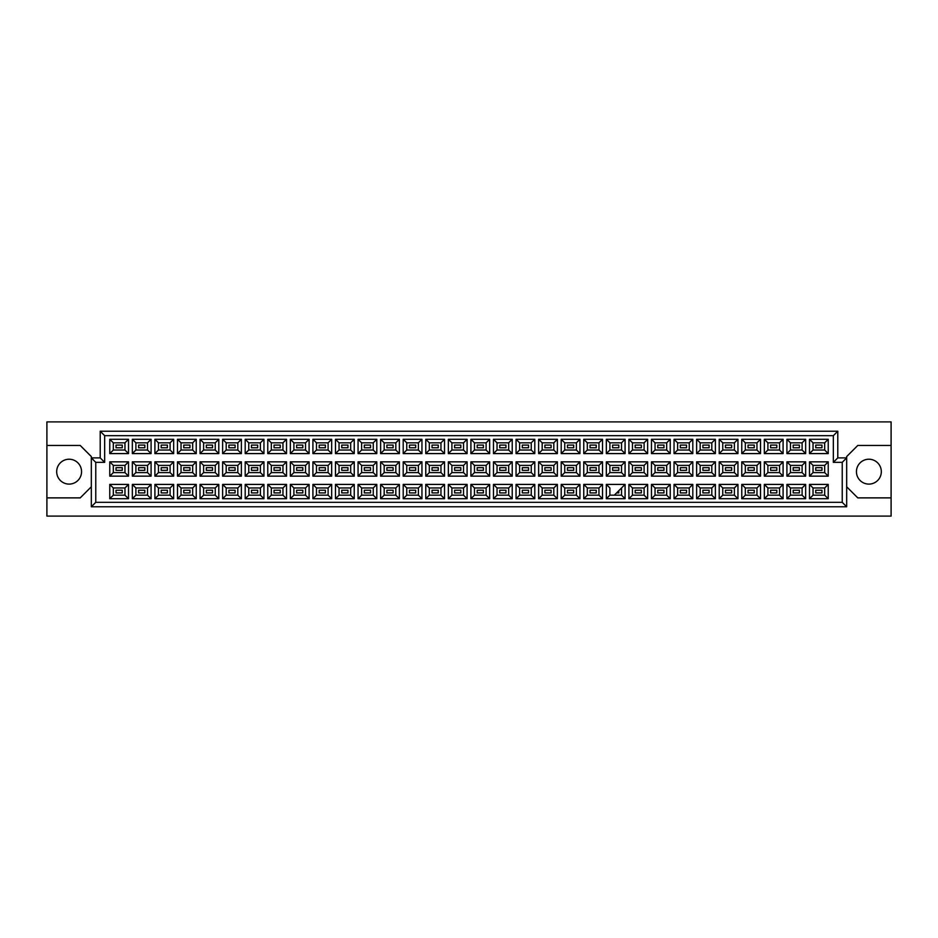 <?xml version="1.0" encoding="UTF-8"?>
<svg xmlns="http://www.w3.org/2000/svg" width="938" height="938" viewBox="0 0 938 938"><rect width="100%" height="100%" fill="white"/><g stroke="black" fill="none" stroke-linecap="round" stroke-linejoin="round"><path stroke-width="1.41" d="M868.881 459.221A12.44 12.44 0 0 0 856.441 471.662A12.44 12.44 0 0 0 868.881 484.102A12.44 12.44 0 0 0 881.321 471.662A12.44 12.44 0 0 0 868.881 459.221M46.9 497.879L46.9 516.099L891.1 516.099L891.1 421.901L46.9 421.901L46.9 497.879L80.222 497.879L91.326 486.775M846.674 486.775L857.778 497.879L891.1 497.879M69.119 459.221A12.44 12.44 0 0 0 56.679 471.662A12.44 12.44 0 0 0 69.119 484.102A12.44 12.44 0 0 0 81.559 471.662A12.44 12.44 0 0 0 69.119 459.221M891.1 445.456L857.778 445.456L846.674 456.56L846.674 506.766L91.326 506.766L91.326 456.56L80.222 445.456L46.9 445.456M95.77 462.34L91.326 457.896L100.214 457.896L100.214 431.234L837.786 431.234L837.786 457.896L846.674 457.896L842.23 462.34L833.343 462.34L833.343 435.678L104.657 435.678L104.657 462.34L95.77 462.34L95.77 502.322L842.23 502.322L842.23 462.34M821.969 492.907L815.743 492.907L815.743 490.234L821.969 490.234L821.969 492.907L815.743 492.907L815.743 490.234L821.969 490.234L821.969 492.907M821.969 470.337L815.743 470.337L815.743 467.663L821.969 467.663L821.969 470.337M821.969 447.766L815.743 447.766L815.743 445.093L821.969 445.093L821.969 447.766M799.399 492.907L793.173 492.907L793.173 490.234L799.399 490.234L799.399 492.907L793.173 492.907L793.173 490.234L799.399 490.234L799.399 492.907M799.399 470.337L793.173 470.337L793.173 467.663L799.399 467.663L799.399 470.337M799.399 447.766L793.173 447.766L793.173 445.093L799.399 445.093L799.399 447.766M776.816 492.907L770.602 492.907L770.602 490.234L776.816 490.234L776.816 492.907L770.602 492.907L770.602 490.234L776.816 490.234L776.816 492.907M776.816 470.337L770.602 470.337L770.602 467.663L776.816 467.663L776.816 470.337M776.816 447.766L770.602 447.766L770.602 445.093L776.816 445.093L776.816 447.766M754.246 492.907L748.032 492.907L748.032 490.234L754.246 490.234L754.246 492.907L748.032 492.907L748.032 490.234L754.246 490.234L754.246 492.907M754.246 470.337L748.032 470.337L748.032 467.663L754.246 467.663L754.246 470.337M754.246 447.766L748.032 447.766L748.032 445.093L754.246 445.093L754.246 447.766M731.675 492.907L725.461 492.907L725.461 490.234L731.675 490.234L731.675 492.907L725.461 492.907L725.461 490.234L731.675 490.234L731.675 492.907M731.675 470.337L725.461 470.337L725.461 467.663L731.675 467.663L731.675 470.337M731.675 447.766L725.461 447.766L725.461 445.093L731.675 445.093L731.675 447.766M709.105 492.907L702.89 492.907L702.89 490.234L709.105 490.234L709.105 492.907L702.89 492.907L702.89 490.234L709.105 490.234L709.105 492.907M709.105 470.337L702.89 470.337L702.89 467.663L709.105 467.663L709.105 470.337M709.105 447.766L702.89 447.766L702.89 445.093L709.105 445.093L709.105 447.766M686.534 492.907L680.32 492.907L680.32 490.234L686.534 490.234L686.534 492.907L680.32 492.907L680.32 490.234L686.534 490.234L686.534 492.907M686.534 470.337L680.32 470.337L680.32 467.663L686.534 467.663L686.534 470.337M686.534 447.766L680.32 447.766L680.32 445.093L686.534 445.093L686.534 447.766M663.963 492.907L657.749 492.907L657.749 490.234L663.963 490.234L663.963 492.907L657.749 492.907L657.749 490.234L663.963 490.234L663.963 492.907M663.963 470.337L657.749 470.337L657.749 467.663L663.963 467.663L663.963 470.337M663.963 447.766L657.749 447.766L657.749 445.093L663.963 445.093L663.963 447.766M641.393 492.907L635.178 492.907L635.178 490.234L641.393 490.234L641.393 492.907L635.178 492.907L635.178 490.234L641.393 490.234L641.393 492.907M641.393 470.337L635.178 470.337L635.178 467.663L641.393 467.663L641.393 470.337M641.393 447.766L635.178 447.766L635.178 445.093L641.393 445.093L641.393 447.766M618.822 492.907L616.606 492.907L618.822 492.907L618.822 490.68L618.822 492.907M618.822 470.337L612.608 470.337L612.608 467.663L618.822 467.663L618.822 470.337M618.822 447.766L612.608 447.766L612.608 445.093L618.822 445.093L618.822 447.766M596.251 492.907L590.037 492.907L590.037 490.234L596.251 490.234L596.251 492.907L590.037 492.907L590.037 490.234L596.251 490.234L596.251 492.907M596.251 470.337L590.037 470.337L590.037 467.663L596.251 467.663L596.251 470.337M596.251 447.766L590.037 447.766L590.037 445.093L596.251 445.093L596.251 447.766M573.681 492.907L567.455 492.907L567.455 490.234L573.681 490.234L573.681 492.907L567.455 492.907L567.455 490.234L573.681 490.234L573.681 492.907M573.681 470.337L567.455 470.337L567.455 467.663L573.681 467.663L573.681 470.337M573.681 447.766L567.455 447.766L567.455 445.093L573.681 445.093L573.681 447.766M551.11 492.907L544.884 492.907L544.884 490.234L551.11 490.234L551.11 492.907L544.884 492.907L544.884 490.234L551.11 490.234L551.11 492.907M551.11 470.337L544.884 470.337L544.884 467.663L551.11 467.663L551.11 470.337M551.11 447.766L544.884 447.766L544.884 445.093L551.11 445.093L551.11 447.766M528.54 492.907L522.314 492.907L522.314 490.234L528.54 490.234L528.54 492.907L522.314 492.907L522.314 490.234L528.54 490.234L528.54 492.907M528.54 470.337L522.314 470.337L522.314 467.663L528.54 467.663L528.54 470.337M528.54 447.766L522.314 447.766L522.314 445.093L528.54 445.093L528.54 447.766M505.969 492.907L499.743 492.907L499.743 490.234L505.969 490.234L505.969 492.907L499.743 492.907L499.743 490.234L505.969 490.234L505.969 492.907M505.969 470.337L499.743 470.337L499.743 467.663L505.969 467.663L505.969 470.337M505.969 447.766L499.743 447.766L499.743 445.093L505.969 445.093L505.969 447.766M483.398 492.907L477.172 492.907L477.172 490.234L483.398 490.234L483.398 492.907L477.172 492.907L477.172 490.234L483.398 490.234L483.398 492.907M483.398 470.337L477.172 470.337L477.172 467.663L483.398 467.663L483.398 470.337M483.398 447.766L477.172 447.766L477.172 445.093L483.398 445.093L483.398 447.766M460.828 492.907L454.602 492.907L454.602 490.234L460.828 490.234L460.828 492.907L454.602 492.907L454.602 490.234L460.828 490.234L460.828 492.907M460.828 470.337L454.602 470.337L454.602 467.663L460.828 467.663L460.828 470.337M460.828 447.766L454.602 447.766L454.602 445.093L460.828 445.093L460.828 447.766M438.257 492.907L432.031 492.907L432.031 490.234L438.257 490.234L438.257 492.907L432.031 492.907L432.031 490.234L438.257 490.234L438.257 492.907M438.257 470.337L432.031 470.337L432.031 467.663L438.257 467.663L438.257 470.337M438.257 447.766L432.031 447.766L432.031 445.093L438.257 445.093L438.257 447.766M415.686 492.907L409.46 492.907L409.46 490.234L415.686 490.234L415.686 492.907L409.46 492.907L409.46 490.234L415.686 490.234L415.686 492.907M415.686 470.337L409.46 470.337L409.46 467.663L415.686 467.663L415.686 470.337M415.686 447.766L409.46 447.766L409.46 445.093L415.686 445.093L415.686 447.766M393.116 492.907L386.89 492.907L386.89 490.234L393.116 490.234L393.116 492.907L386.89 492.907L386.89 490.234L393.116 490.234L393.116 492.907M393.116 470.337L386.89 470.337L386.89 467.663L393.116 467.663L393.116 470.337M393.116 447.766L386.89 447.766L386.89 445.093L393.116 445.093L393.116 447.766M370.545 492.907L364.319 492.907L364.319 490.234L370.545 490.234L370.545 492.907L364.319 492.907L364.319 490.234L370.545 490.234L370.545 492.907M370.545 470.337L364.319 470.337L364.319 467.663L370.545 467.663L370.545 470.337M370.545 447.766L364.319 447.766L364.319 445.093L370.545 445.093L370.545 447.766M347.963 492.907L341.749 492.907L341.749 490.234L347.963 490.234L347.963 492.907L341.749 492.907L341.749 490.234L347.963 490.234L347.963 492.907M347.963 470.337L341.749 470.337L341.749 467.663L347.963 467.663L347.963 470.337M347.963 447.766L341.749 447.766L341.749 445.093L347.963 445.093L347.963 447.766M325.392 492.907L319.178 492.907L319.178 490.234L325.392 490.234L325.392 492.907L319.178 492.907L319.178 490.234L325.392 490.234L325.392 492.907M325.392 470.337L319.178 470.337L319.178 467.663L325.392 467.663L325.392 470.337M325.392 447.766L319.178 447.766L319.178 445.093L325.392 445.093L325.392 447.766M302.822 492.907L296.607 492.907L296.607 490.234L302.822 490.234L302.822 492.907L296.607 492.907L296.607 490.234L302.822 490.234L302.822 492.907M302.822 470.337L296.607 470.337L296.607 467.663L302.822 467.663L302.822 470.337M302.822 447.766L296.607 447.766L296.607 445.093L302.822 445.093L302.822 447.766M280.251 492.907L274.037 492.907L274.037 490.234L280.251 490.234L280.251 492.907L274.037 492.907L274.037 490.234L280.251 490.234L280.251 492.907M280.251 470.337L274.037 470.337L274.037 467.663L280.251 467.663L280.251 470.337M280.251 447.766L274.037 447.766L274.037 445.093L280.251 445.093L280.251 447.766M257.68 492.907L251.466 492.907L251.466 490.234L257.68 490.234L257.68 492.907L251.466 492.907L251.466 490.234L257.68 490.234L257.68 492.907M257.68 470.337L251.466 470.337L251.466 467.663L257.68 467.663L257.68 470.337M257.68 447.766L251.466 447.766L251.466 445.093L257.68 445.093L257.68 447.766M235.11 492.907L228.895 492.907L228.895 490.234L235.11 490.234L235.11 492.907L228.895 492.907L228.895 490.234L235.11 490.234L235.11 492.907M235.11 470.337L228.895 470.337L228.895 467.663L235.11 467.663L235.11 470.337M235.11 447.766L228.895 447.766L228.895 445.093L235.11 445.093L235.11 447.766M212.539 492.907L206.325 492.907L206.325 490.234L212.539 490.234L212.539 492.907L206.325 492.907L206.325 490.234L212.539 490.234L212.539 492.907M212.539 470.337L206.325 470.337L206.325 467.663L212.539 467.663L212.539 470.337M212.539 447.766L206.325 447.766L206.325 445.093L212.539 445.093L212.539 447.766M189.968 492.907L183.754 492.907L183.754 490.234L189.968 490.234L189.968 492.907L183.754 492.907L183.754 490.234L189.968 490.234L189.968 492.907M189.968 470.337L183.754 470.337L183.754 467.663L189.968 467.663L189.968 470.337M189.968 447.766L183.754 447.766L183.754 445.093L189.968 445.093L189.968 447.766M167.398 492.907L161.184 492.907L161.184 490.234L167.398 490.234L167.398 492.907L161.184 492.907L161.184 490.234L167.398 490.234L167.398 492.907M167.398 470.337L161.184 470.337L161.184 467.663L167.398 467.663L167.398 470.337M167.398 447.766L161.184 447.766L161.184 445.093L167.398 445.093L167.398 447.766M144.827 492.907L138.601 492.907L138.601 490.234L144.827 490.234L144.827 492.907L138.601 492.907L138.601 490.234L144.827 490.234L144.827 492.907M144.827 470.337L138.601 470.337L138.601 467.663L144.827 467.663L144.827 470.337M144.827 447.766L138.601 447.766L138.601 445.093L144.827 445.093L144.827 447.766M122.257 492.907L116.031 492.907L116.031 490.234L122.257 490.234L122.257 492.907L116.031 492.907L116.031 490.234L122.257 490.234L122.257 492.907M122.257 470.337L116.031 470.337L116.031 467.663L122.257 467.663L122.257 470.337M122.257 447.766L116.031 447.766L116.031 445.093L122.257 445.093L122.257 447.766M113.322 442.83L113.322 450.029L124.965 450.029L124.965 442.83L113.322 442.83L109.769 439.277L128.518 439.277L128.518 453.582L124.965 450.029M124.965 442.83L128.518 439.277M828.231 498.723L809.482 498.723L809.482 484.418L828.231 484.418L828.231 498.723L824.678 495.17L824.678 487.971L813.035 487.971L813.035 495.17L824.678 495.17M828.231 476.152L809.482 476.152L809.482 461.848L828.231 461.848L828.231 476.152L824.678 472.6L824.678 465.4L813.035 465.4L813.035 472.6L824.678 472.6M828.231 453.582L809.482 453.582L809.482 439.277L828.231 439.277L828.231 453.582L824.678 450.029L824.678 442.83L813.035 442.83L813.035 450.029L824.678 450.029M805.66 498.723L786.912 498.723L786.912 484.418L805.66 484.418L805.66 498.723L802.107 495.17L802.107 487.971L790.464 487.971L790.464 495.17L802.107 495.17M805.66 476.152L786.912 476.152L786.912 461.848L805.66 461.848L805.66 476.152L802.107 472.6L802.107 465.4L790.464 465.4L790.464 472.6L802.107 472.6M805.66 453.582L786.912 453.582L786.912 439.277L805.66 439.277L805.66 453.582L802.107 450.029L802.107 442.83L790.464 442.83L790.464 450.029L802.107 450.029M783.089 498.723L764.341 498.723L764.341 484.418L783.089 484.418L783.089 498.723L779.537 495.17L779.537 487.971L767.894 487.971L767.894 495.17L779.537 495.17M783.089 476.152L764.341 476.152L764.341 461.848L783.089 461.848L783.089 476.152L779.537 472.6L779.537 465.4L767.894 465.4L767.894 472.6L779.537 472.6M783.089 453.582L764.341 453.582L764.341 439.277L783.089 439.277L783.089 453.582L779.537 450.029L779.537 442.83L767.894 442.83L767.894 450.029L779.537 450.029M760.519 498.723L741.77 498.723L741.77 484.418L760.519 484.418L760.519 498.723L756.966 495.17L756.966 487.971L745.323 487.971L745.323 495.17L756.966 495.17M760.519 476.152L741.77 476.152L741.77 461.848L760.519 461.848L760.519 476.152L756.966 472.6L756.966 465.4L745.323 465.4L745.323 472.6L756.966 472.6M760.519 453.582L741.77 453.582L741.77 439.277L760.519 439.277L760.519 453.582L756.966 450.029L756.966 442.83L745.323 442.83L745.323 450.029L756.966 450.029M737.948 498.723L719.2 498.723L719.2 484.418L737.948 484.418L737.948 498.723L734.395 495.17L734.395 487.971L722.752 487.971L722.752 495.17L734.395 495.17M737.948 476.152L719.2 476.152L719.2 461.848L737.948 461.848L737.948 476.152L734.395 472.6L734.395 465.4L722.752 465.4L722.752 472.6L734.395 472.6M737.948 453.582L719.2 453.582L719.2 439.277L737.948 439.277L737.948 453.582L734.395 450.029L734.395 442.83L722.752 442.83L722.752 450.029L734.395 450.029M715.377 498.723L696.617 498.723L696.617 484.418L715.377 484.418L715.377 498.723L711.813 495.17L711.813 487.971L700.182 487.971L700.182 495.17L711.813 495.17M715.377 476.152L696.617 476.152L696.617 461.848L715.377 461.848L715.377 476.152L711.813 472.6L711.813 465.4L700.182 465.4L700.182 472.6L711.813 472.6M715.377 453.582L696.617 453.582L696.617 439.277L715.377 439.277L715.377 453.582L711.813 450.029L711.813 442.83L700.182 442.83L700.182 450.029L711.813 450.029M692.807 498.723L674.047 498.723L674.047 484.418L692.807 484.418L692.807 498.723L689.242 495.17L689.242 487.971L677.611 487.971L677.611 495.17L689.242 495.17M692.807 476.152L674.047 476.152L674.047 461.848L692.807 461.848L692.807 476.152L689.242 472.6L689.242 465.4L677.611 465.4L677.611 472.6L689.242 472.6M692.807 453.582L674.047 453.582L674.047 439.277L692.807 439.277L692.807 453.582L689.242 450.029L689.242 442.83L677.611 442.83L677.611 450.029L689.242 450.029M670.236 498.723L651.476 498.723L651.476 484.418L670.236 484.418L670.236 498.723L666.672 495.17L666.672 487.971L655.041 487.971L655.041 495.17L666.672 495.17M670.236 476.152L651.476 476.152L651.476 461.848L670.236 461.848L670.236 476.152L666.672 472.6L666.672 465.4L655.041 465.4L655.041 472.6L666.672 472.6M670.236 453.582L651.476 453.582L651.476 439.277L670.236 439.277L670.236 453.582L666.672 450.029L666.672 442.83L655.041 442.83L655.041 450.029L666.672 450.029M647.654 498.723L628.906 498.723L628.906 484.418L647.654 484.418L647.654 498.723L644.101 495.17L644.101 487.971L632.458 487.971L632.458 495.17L644.101 495.17M647.654 476.152L628.906 476.152L628.906 461.848L647.654 461.848L647.654 476.152L644.101 472.6L644.101 465.4L632.458 465.4L632.458 472.6L644.101 472.6M647.654 453.582L628.906 453.582L628.906 439.277L647.654 439.277L647.654 453.582L644.101 450.029L644.101 442.83L632.458 442.83L632.458 450.029L644.101 450.029M625.083 498.723L606.335 498.723L606.335 484.418L625.083 484.418L625.083 498.723L621.531 495.17L621.531 487.971M625.083 476.152L606.335 476.152L606.335 461.848L625.083 461.848L625.083 476.152L621.531 472.6L621.531 465.4L609.888 465.4L609.888 472.6L621.531 472.6M625.083 453.582L606.335 453.582L606.335 439.277L625.083 439.277L625.083 453.582L621.531 450.029L621.531 442.83L609.888 442.83L609.888 450.029L621.531 450.029M602.513 498.723L583.764 498.723L583.764 484.418L602.513 484.418L602.513 498.723L598.96 495.17L598.96 487.971L587.317 487.971L587.317 495.17L598.96 495.17M602.513 476.152L583.764 476.152L583.764 461.848L602.513 461.848L602.513 476.152L598.96 472.6L598.96 465.4L587.317 465.4L587.317 472.6L598.96 472.6M602.513 453.582L583.764 453.582L583.764 439.277L602.513 439.277L602.513 453.582L598.96 450.029L598.96 442.83L587.317 442.83L587.317 450.029L598.96 450.029M579.942 498.723L561.194 498.723L561.194 484.418L579.942 484.418L579.942 498.723L576.389 495.17L576.389 487.971L564.746 487.971L564.746 495.17L576.389 495.17M579.942 476.152L561.194 476.152L561.194 461.848L579.942 461.848L579.942 476.152L576.389 472.6L576.389 465.4L564.746 465.4L564.746 472.6L576.389 472.6M579.942 453.582L561.194 453.582L561.194 439.277L579.942 439.277L579.942 453.582L576.389 450.029L576.389 442.83L564.746 442.83L564.746 450.029L576.389 450.029M557.371 498.723L538.623 498.723L538.623 484.418L557.371 484.418L557.371 498.723L553.819 495.17L553.819 487.971L542.176 487.971L542.176 495.17L553.819 495.17M557.371 476.152L538.623 476.152L538.623 461.848L557.371 461.848L557.371 476.152L553.819 472.6L553.819 465.4L542.176 465.4L542.176 472.6L553.819 472.6M557.371 453.582L538.623 453.582L538.623 439.277L557.371 439.277L557.371 453.582L553.819 450.029L553.819 442.83L542.176 442.83L542.176 450.029L553.819 450.029M534.801 498.723L516.052 498.723L516.052 484.418L534.801 484.418L534.801 498.723L531.248 495.17L531.248 487.971L519.605 487.971L519.605 495.17L531.248 495.17M534.801 476.152L516.052 476.152L516.052 461.848L534.801 461.848L534.801 476.152L531.248 472.6L531.248 465.4L519.605 465.4L519.605 472.6L531.248 472.6M534.801 453.582L516.052 453.582L516.052 439.277L534.801 439.277L534.801 453.582L531.248 450.029L531.248 442.83L519.605 442.83L519.605 450.029L531.248 450.029M512.23 498.723L493.482 498.723L493.482 484.418L512.23 484.418L512.23 498.723L508.677 495.17L508.677 487.971L497.034 487.971L497.034 495.17L508.677 495.17M512.23 476.152L493.482 476.152L493.482 461.848L512.23 461.848L512.23 476.152L508.677 472.6L508.677 465.4L497.034 465.4L497.034 472.6L508.677 472.6M512.23 453.582L493.482 453.582L493.482 439.277L512.23 439.277L512.23 453.582L508.677 450.029L508.677 442.83L497.034 442.83L497.034 450.029L508.677 450.029M489.659 498.723L470.911 498.723L470.911 484.418L489.659 484.418L489.659 498.723L486.107 495.17L486.107 487.971L474.464 487.971L474.464 495.17L486.107 495.17M489.659 476.152L470.911 476.152L470.911 461.848L489.659 461.848L489.659 476.152L486.107 472.6L486.107 465.4L474.464 465.4L474.464 472.6L486.107 472.6M489.659 453.582L470.911 453.582L470.911 439.277L489.659 439.277L489.659 453.582L486.107 450.029L486.107 442.83L474.464 442.83L474.464 450.029L486.107 450.029M467.089 498.723L448.341 498.723L448.341 484.418L467.089 484.418L467.089 498.723L463.536 495.17L463.536 487.971L451.893 487.971L451.893 495.17L463.536 495.17M467.089 476.152L448.341 476.152L448.341 461.848L467.089 461.848L467.089 476.152L463.536 472.6L463.536 465.4L451.893 465.4L451.893 472.6L463.536 472.6M467.089 453.582L448.341 453.582L448.341 439.277L467.089 439.277L467.089 453.582L463.536 450.029L463.536 442.83L451.893 442.83L451.893 450.029L463.536 450.029M444.518 498.723L425.77 498.723L425.77 484.418L444.518 484.418L444.518 498.723L440.966 495.17L440.966 487.971L429.323 487.971L429.323 495.17L440.966 495.17M444.518 476.152L425.77 476.152L425.77 461.848L444.518 461.848L444.518 476.152L440.966 472.6L440.966 465.4L429.323 465.4L429.323 472.6L440.966 472.6M444.518 453.582L425.77 453.582L425.77 439.277L444.518 439.277L444.518 453.582L440.966 450.029L440.966 442.83L429.323 442.83L429.323 450.029L440.966 450.029M421.948 498.723L403.199 498.723L403.199 484.418L421.948 484.418L421.948 498.723L418.395 495.17L418.395 487.971L406.752 487.971L406.752 495.17L418.395 495.17M421.948 476.152L403.199 476.152L403.199 461.848L421.948 461.848L421.948 476.152L418.395 472.6L418.395 465.4L406.752 465.4L406.752 472.6L418.395 472.6M421.948 453.582L403.199 453.582L403.199 439.277L421.948 439.277L421.948 453.582L418.395 450.029L418.395 442.83L406.752 442.83L406.752 450.029L418.395 450.029M399.377 498.723L380.629 498.723L380.629 484.418L399.377 484.418L399.377 498.723L395.824 495.17L395.824 487.971L384.181 487.971L384.181 495.17L395.824 495.17M399.377 476.152L380.629 476.152L380.629 461.848L399.377 461.848L399.377 476.152L395.824 472.6L395.824 465.4L384.181 465.4L384.181 472.6L395.824 472.6M399.377 453.582L380.629 453.582L380.629 439.277L399.377 439.277L399.377 453.582L395.824 450.029L395.824 442.83L384.181 442.83L384.181 450.029L395.824 450.029M376.806 498.723L358.058 498.723L358.058 484.418L376.806 484.418L376.806 498.723L373.254 495.17L373.254 487.971L361.611 487.971L361.611 495.17L373.254 495.17M376.806 476.152L358.058 476.152L358.058 461.848L376.806 461.848L376.806 476.152L373.254 472.6L373.254 465.4L361.611 465.4L361.611 472.6L373.254 472.6M376.806 453.582L358.058 453.582L358.058 439.277L376.806 439.277L376.806 453.582L373.254 450.029L373.254 442.83L361.611 442.83L361.611 450.029L373.254 450.029M354.236 498.723L335.487 498.723L335.487 484.418L354.236 484.418L354.236 498.723L350.683 495.17L350.683 487.971L339.04 487.971L339.04 495.17L350.683 495.17M354.236 476.152L335.487 476.152L335.487 461.848L354.236 461.848L354.236 476.152L350.683 472.6L350.683 465.4L339.04 465.4L339.04 472.6L350.683 472.6M354.236 453.582L335.487 453.582L335.487 439.277L354.236 439.277L354.236 453.582L350.683 450.029L350.683 442.83L339.04 442.83L339.04 450.029L350.683 450.029M331.665 498.723L312.917 498.723L312.917 484.418L331.665 484.418L331.665 498.723L328.112 495.17L328.112 487.971L316.469 487.971L316.469 495.17L328.112 495.17M331.665 476.152L312.917 476.152L312.917 461.848L331.665 461.848L331.665 476.152L328.112 472.6L328.112 465.4L316.469 465.4L316.469 472.6L328.112 472.6M331.665 453.582L312.917 453.582L312.917 439.277L331.665 439.277L331.665 453.582L328.112 450.029L328.112 442.83L316.469 442.83L316.469 450.029L328.112 450.029M309.094 498.723L290.346 498.723L290.346 484.418L309.094 484.418L309.094 498.723L305.542 495.17L305.542 487.971L293.899 487.971L293.899 495.17L305.542 495.17M309.094 476.152L290.346 476.152L290.346 461.848L309.094 461.848L309.094 476.152L305.542 472.6L305.542 465.4L293.899 465.4L293.899 472.6L305.542 472.6M309.094 453.582L290.346 453.582L290.346 439.277L309.094 439.277L309.094 453.582L305.542 450.029L305.542 442.83L293.899 442.83L293.899 450.029L305.542 450.029M286.524 498.723L267.764 498.723L267.764 484.418L286.524 484.418L286.524 498.723L282.959 495.17L282.959 487.971L271.328 487.971L271.328 495.17L282.959 495.17M286.524 476.152L267.764 476.152L267.764 461.848L286.524 461.848L286.524 476.152L282.959 472.6L282.959 465.4L271.328 465.4L271.328 472.6L282.959 472.6M286.524 453.582L267.764 453.582L267.764 439.277L286.524 439.277L286.524 453.582L282.959 450.029L282.959 442.83L271.328 442.83L271.328 450.029L282.959 450.029M263.953 498.723L245.193 498.723L245.193 484.418L263.953 484.418L263.953 498.723L260.389 495.17L260.389 487.971L248.758 487.971L248.758 495.17L260.389 495.17M263.953 476.152L245.193 476.152L245.193 461.848L263.953 461.848L263.953 476.152L260.389 472.6L260.389 465.4L248.758 465.4L248.758 472.6L260.389 472.6M263.953 453.582L245.193 453.582L245.193 439.277L263.953 439.277L263.953 453.582L260.389 450.029L260.389 442.83L248.758 442.83L248.758 450.029L260.389 450.029M241.383 498.723L222.623 498.723L222.623 484.418L241.383 484.418L241.383 498.723L237.818 495.17L237.818 487.971L226.187 487.971L226.187 495.17L237.818 495.17M241.383 476.152L222.623 476.152L222.623 461.848L241.383 461.848L241.383 476.152L237.818 472.6L237.818 465.4L226.187 465.4L226.187 472.6L237.818 472.6M241.383 453.582L222.623 453.582L222.623 439.277L241.383 439.277L241.383 453.582L237.818 450.029L237.818 442.83L226.187 442.83L226.187 450.029L237.818 450.029M218.8 498.723L200.052 498.723L200.052 484.418L218.8 484.418L218.8 498.723L215.248 495.17L215.248 487.971L203.605 487.971L203.605 495.17L215.248 495.17M218.8 476.152L200.052 476.152L200.052 461.848L218.8 461.848L218.8 476.152L215.248 472.6L215.248 465.4L203.605 465.4L203.605 472.6L215.248 472.6M218.8 453.582L200.052 453.582L200.052 439.277L218.8 439.277L218.8 453.582L215.248 450.029L215.248 442.83L203.605 442.83L203.605 450.029L215.248 450.029M196.23 498.723L177.481 498.723L177.481 484.418L196.23 484.418L196.23 498.723L192.677 495.17L192.677 487.971L181.034 487.971L181.034 495.17L192.677 495.17M196.23 476.152L177.481 476.152L177.481 461.848L196.23 461.848L196.23 476.152L192.677 472.6L192.677 465.4L181.034 465.4L181.034 472.6L192.677 472.6M196.23 453.582L177.481 453.582L177.481 439.277L196.23 439.277L196.23 453.582L192.677 450.029L192.677 442.83L181.034 442.83L181.034 450.029L192.677 450.029M173.659 498.723L154.911 498.723L154.911 484.418L173.659 484.418L173.659 498.723L170.106 495.17L170.106 487.971L158.463 487.971L158.463 495.17L170.106 495.17M173.659 476.152L154.911 476.152L154.911 461.848L173.659 461.848L173.659 476.152L170.106 472.6L170.106 465.4L158.463 465.4L158.463 472.6L170.106 472.6M173.659 453.582L154.911 453.582L154.911 439.277L173.659 439.277L173.659 453.582L170.106 450.029L170.106 442.83L158.463 442.83L158.463 450.029L170.106 450.029M151.088 498.723L132.34 498.723L132.34 484.418L151.088 484.418L151.088 498.723L147.536 495.17L147.536 487.971L135.893 487.971L135.893 495.17L147.536 495.17M151.088 476.152L132.34 476.152L132.34 461.848L151.088 461.848L151.088 476.152L147.536 472.6L147.536 465.4L135.893 465.4L135.893 472.6L147.536 472.6M151.088 453.582L132.34 453.582L132.34 439.277L151.088 439.277L151.088 453.582L147.536 450.029L147.536 442.83L135.893 442.83L135.893 450.029L147.536 450.029M128.518 498.723L109.769 498.723L109.769 484.418L128.518 484.418L128.518 498.723L124.965 495.17L124.965 487.971L113.322 487.971L113.322 495.17L124.965 495.17M128.518 476.152L109.769 476.152L109.769 461.848L128.518 461.848L128.518 476.152L124.965 472.6L124.965 465.4L113.322 465.4L113.322 472.6L124.965 472.6M128.518 453.582L109.769 453.582L109.769 439.277M109.769 453.582L113.322 450.029M606.335 484.418L609.888 487.971L609.888 495.17L621.531 495.17M124.965 465.4L128.518 461.848M113.322 465.4L109.769 461.848M109.769 476.152L113.322 472.6M124.965 487.971L128.518 484.418M113.322 487.971L109.769 484.418M109.769 498.723L113.322 495.17M147.536 442.83L151.088 439.277M135.893 442.83L132.34 439.277M132.34 453.582L135.893 450.029M147.536 465.4L151.088 461.848M135.893 465.4L132.34 461.848M132.34 476.152L135.893 472.6M147.536 487.971L151.088 484.418M135.893 487.971L132.34 484.418M132.34 498.723L135.893 495.17M170.106 442.83L173.659 439.277M158.463 442.83L154.911 439.277M154.911 453.582L158.463 450.029M170.106 465.4L173.659 461.848M158.463 465.4L154.911 461.848M154.911 476.152L158.463 472.6M170.106 487.971L173.659 484.418M158.463 487.971L154.911 484.418M154.911 498.723L158.463 495.17M192.677 442.83L196.23 439.277M181.034 442.83L177.481 439.277M177.481 453.582L181.034 450.029M192.677 465.4L196.23 461.848M181.034 465.4L177.481 461.848M177.481 476.152L181.034 472.6M192.677 487.971L196.23 484.418M181.034 487.971L177.481 484.418M177.481 498.723L181.034 495.17M215.248 442.83L218.8 439.277M203.605 442.83L200.052 439.277M200.052 453.582L203.605 450.029M215.248 465.4L218.8 461.848M203.605 465.4L200.052 461.848M200.052 476.152L203.605 472.6M215.248 487.971L218.8 484.418M203.605 487.971L200.052 484.418M200.052 498.723L203.605 495.17M237.818 442.83L241.383 439.277M226.187 442.83L222.623 439.277M222.623 453.582L226.187 450.029M237.818 465.4L241.383 461.848M226.187 465.4L222.623 461.848M222.623 476.152L226.187 472.6M237.818 487.971L241.383 484.418M226.187 487.971L222.623 484.418M222.623 498.723L226.187 495.17M260.389 442.83L263.953 439.277M248.758 442.83L245.193 439.277M245.193 453.582L248.758 450.029M260.389 465.4L263.953 461.848M248.758 465.4L245.193 461.848M245.193 476.152L248.758 472.6M260.389 487.971L263.953 484.418M248.758 487.971L245.193 484.418M245.193 498.723L248.758 495.17M282.959 442.83L286.524 439.277M271.328 442.83L267.764 439.277M267.764 453.582L271.328 450.029M282.959 465.4L286.524 461.848M271.328 465.4L267.764 461.848M267.764 476.152L271.328 472.6M282.959 487.971L286.524 484.418M271.328 487.971L267.764 484.418M267.764 498.723L271.328 495.17M305.542 442.83L309.094 439.277M293.899 442.83L290.346 439.277M290.346 453.582L293.899 450.029M305.542 465.4L309.094 461.848M293.899 465.4L290.346 461.848M290.346 476.152L293.899 472.6M305.542 487.971L309.094 484.418M293.899 487.971L290.346 484.418M290.346 498.723L293.899 495.17M328.112 442.83L331.665 439.277M316.469 442.83L312.917 439.277M312.917 453.582L316.469 450.029M328.112 465.4L331.665 461.848M316.469 465.4L312.917 461.848M312.917 476.152L316.469 472.6M328.112 487.971L331.665 484.418M316.469 487.971L312.917 484.418M312.917 498.723L316.469 495.17M350.683 442.83L354.236 439.277M339.04 442.83L335.487 439.277M335.487 453.582L339.04 450.029M350.683 465.4L354.236 461.848M339.04 465.4L335.487 461.848M335.487 476.152L339.04 472.6M350.683 487.971L354.236 484.418M339.04 487.971L335.487 484.418M335.487 498.723L339.04 495.17M373.254 442.83L376.806 439.277M361.611 442.83L358.058 439.277M358.058 453.582L361.611 450.029M373.254 465.4L376.806 461.848M361.611 465.4L358.058 461.848M358.058 476.152L361.611 472.6M373.254 487.971L376.806 484.418M361.611 487.971L358.058 484.418M358.058 498.723L361.611 495.17M395.824 442.83L399.377 439.277M384.181 442.83L380.629 439.277M380.629 453.582L384.181 450.029M395.824 465.4L399.377 461.848M384.181 465.4L380.629 461.848M380.629 476.152L384.181 472.6M395.824 487.971L399.377 484.418M384.181 487.971L380.629 484.418M380.629 498.723L384.181 495.17M418.395 442.83L421.948 439.277M406.752 442.83L403.199 439.277M403.199 453.582L406.752 450.029M418.395 465.4L421.948 461.848M406.752 465.4L403.199 461.848M403.199 476.152L406.752 472.6M418.395 487.971L421.948 484.418M406.752 487.971L403.199 484.418M403.199 498.723L406.752 495.17M440.966 442.83L444.518 439.277M429.323 442.83L425.77 439.277M425.77 453.582L429.323 450.029M440.966 465.4L444.518 461.848M429.323 465.4L425.77 461.848M425.77 476.152L429.323 472.6M440.966 487.971L444.518 484.418M429.323 487.971L425.77 484.418M425.77 498.723L429.323 495.17M463.536 442.83L467.089 439.277M451.893 442.83L448.341 439.277M448.341 453.582L451.893 450.029M463.536 465.4L467.089 461.848M451.893 465.4L448.341 461.848M448.341 476.152L451.893 472.6M463.536 487.971L467.089 484.418M451.893 487.971L448.341 484.418M448.341 498.723L451.893 495.17M486.107 442.83L489.659 439.277M474.464 442.83L470.911 439.277M470.911 453.582L474.464 450.029M486.107 465.4L489.659 461.848M474.464 465.4L470.911 461.848M470.911 476.152L474.464 472.6M470.911 484.418L474.464 487.971L486.107 487.971L489.659 484.418M470.911 498.723L474.464 495.17M508.677 442.83L512.23 439.277M497.034 442.83L493.482 439.277M493.482 453.582L497.034 450.029M508.677 465.4L512.23 461.848M497.034 465.4L493.482 461.848M493.482 476.152L497.034 472.6M493.482 484.418L497.034 487.971L508.677 487.971L512.23 484.418M493.482 498.723L497.034 495.17M531.248 442.83L534.801 439.277M519.605 442.83L516.052 439.277M516.052 453.582L519.605 450.029M531.248 465.4L534.801 461.848M519.605 465.4L516.052 461.848M516.052 476.152L519.605 472.6M516.052 484.418L519.605 487.971L531.248 487.971L534.801 484.418M516.052 498.723L519.605 495.17M553.819 442.83L557.371 439.277M542.176 442.83L538.623 439.277M538.623 453.582L542.176 450.029M553.819 465.4L557.371 461.848M542.176 465.4L538.623 461.848M538.623 476.152L542.176 472.6M538.623 484.418L542.176 487.971L553.819 487.971L557.371 484.418M538.623 498.723L542.176 495.17M576.389 442.83L579.942 439.277M564.746 442.83L561.194 439.277M561.194 453.582L564.746 450.029M576.389 465.4L579.942 461.848M564.746 465.4L561.194 461.848M561.194 476.152L564.746 472.6M561.194 484.418L564.746 487.971L576.389 487.971L579.942 484.418M561.194 498.723L564.746 495.17M598.96 442.83L602.513 439.277M587.317 442.83L583.764 439.277M583.764 453.582L587.317 450.029M598.96 465.4L602.513 461.848M587.317 465.4L583.764 461.848M583.764 476.152L587.317 472.6M583.764 484.418L587.317 487.971L598.96 487.971L602.513 484.418M583.764 498.723L587.317 495.17M621.531 442.83L625.083 439.277M609.888 442.83L606.335 439.277M606.335 453.582L609.888 450.029M621.531 465.4L625.083 461.848M609.888 465.4L606.335 461.848M606.335 476.152L609.888 472.6M614.331 495.17L625.083 484.418M606.335 498.723L609.888 495.17M644.101 442.83L647.654 439.277M632.458 442.83L628.906 439.277M628.906 453.582L632.458 450.029M644.101 465.4L647.654 461.848M632.458 465.4L628.906 461.848M628.906 476.152L632.458 472.6M644.101 487.971L647.654 484.418M632.458 487.971L628.906 484.418M628.906 498.723L632.458 495.17M666.672 442.83L670.236 439.277M655.041 442.83L651.476 439.277M651.476 453.582L655.041 450.029M666.672 465.4L670.236 461.848M655.041 465.4L651.476 461.848M651.476 476.152L655.041 472.6M666.672 487.971L670.236 484.418M655.041 487.971L651.476 484.418M651.476 498.723L655.041 495.17M689.242 442.83L692.807 439.277M677.611 442.83L674.047 439.277M674.047 453.582L677.611 450.029M689.242 465.4L692.807 461.848M677.611 465.4L674.047 461.848M674.047 476.152L677.611 472.6M689.242 487.971L692.807 484.418M677.611 487.971L674.047 484.418M674.047 498.723L677.611 495.17M711.813 442.83L715.377 439.277M700.182 442.83L696.617 439.277M696.617 453.582L700.182 450.029M711.813 465.4L715.377 461.848M700.182 465.4L696.617 461.848M696.617 476.152L700.182 472.6M711.813 487.971L715.377 484.418M700.182 487.971L696.617 484.418M696.617 498.723L700.182 495.17M734.395 442.83L737.948 439.277M722.752 442.83L719.2 439.277M719.2 453.582L722.752 450.029M734.395 465.4L737.948 461.848M722.752 465.4L719.2 461.848M719.2 476.152L722.752 472.6M734.395 487.971L737.948 484.418M722.752 487.971L719.2 484.418M719.2 498.723L722.752 495.17M756.966 442.83L760.519 439.277M745.323 442.83L741.77 439.277M741.77 453.582L745.323 450.029M756.966 465.4L760.519 461.848M745.323 465.4L741.77 461.848M741.77 476.152L745.323 472.6M756.966 487.971L760.519 484.418M745.323 487.971L741.77 484.418M741.77 498.723L745.323 495.17M779.537 442.83L783.089 439.277M767.894 442.83L764.341 439.277M764.341 453.582L767.894 450.029M779.537 465.4L783.089 461.848M767.894 465.4L764.341 461.848M764.341 476.152L767.894 472.6M779.537 487.971L783.089 484.418M767.894 487.971L764.341 484.418M764.341 498.723L767.894 495.17M802.107 442.83L805.66 439.277M790.464 442.83L786.912 439.277M786.912 453.582L790.464 450.029M802.107 465.4L805.66 461.848M790.464 465.4L786.912 461.848M786.912 476.152L790.464 472.6M802.107 487.971L805.66 484.418M790.464 487.971L786.912 484.418M786.912 498.723L790.464 495.17M824.678 442.83L828.231 439.277M813.035 442.83L809.482 439.277M809.482 453.582L813.035 450.029M824.678 465.4L828.231 461.848M813.035 465.4L809.482 461.848M809.482 476.152L813.035 472.6M824.678 487.971L828.231 484.418M813.035 487.971L809.482 484.418M809.482 498.723L813.035 495.17M100.214 431.234L104.657 435.678M104.657 462.34L100.214 457.896M837.786 431.234L833.343 435.678M95.77 502.322L91.326 506.766M837.786 457.896L833.343 462.34M842.23 502.322L846.674 506.766"/></g></svg>
